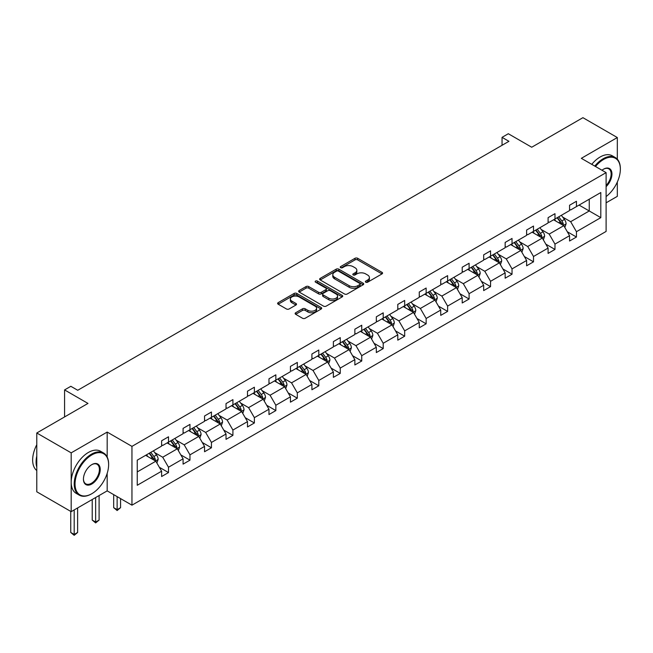 <?xml version="1.0" encoding="UTF-8"?>
<svg xmlns="http://www.w3.org/2000/svg" width="653" height="653" viewBox="0 0 653 653"><rect width="100%" height="100%" fill="white"/><g stroke="black" fill="none" stroke-linecap="round" stroke-linejoin="round"><path stroke-width="0.98" d="M365.762 282.186A1.339 0.775 0 0 0 367.655 282.186L382.013 273.901A1.91 1.102 0 0 0 382.568 273.125A1.91 1.102 0 0 0 382.013 272.342L357.689 258.302A1.91 1.102 0 0 0 354.987 258.302L340.637 266.587A1.339 0.775 0 0 0 340.246 267.134A1.339 0.775 0 0 0 340.637 267.681A1.339 0.775 0 0 0 342.531 267.681L344.384 266.612A6.114 3.526 0 0 1 353.028 266.612L355.061 267.779A6.114 3.526 0 0 1 356.848 270.277A6.114 3.526 0 0 1 355.061 272.774L353.2 273.844A1.339 0.775 0 0 0 352.808 274.391A1.339 0.775 0 0 0 353.2 274.937A1.339 0.775 0 0 0 355.093 274.937L356.946 273.86A6.114 3.526 0 0 1 365.598 273.86L367.623 275.035A6.114 3.526 0 0 1 369.41 277.533A6.114 3.526 0 0 1 367.623 280.023L365.762 281.1A1.339 0.775 0 0 0 365.37 281.647A1.339 0.775 0 0 0 365.762 282.186L365.762 281.1M617.322 159.185L617.322 137.546L582.917 117.679L531.713 147.235L508.312 133.734L502.051 137.342L502.051 145.293M606.106 202.822L617.322 196.349L617.322 182.024M107.182 457.002L107.182 432.074L71.185 452.856L71.185 511.658L36.78 491.791L36.78 432.988L87.975 403.423L64.582 389.914L64.582 416.932M71.185 452.856L36.78 432.988M295.687 312.746A1.91 1.102 0 0 0 295.123 313.522A1.91 1.102 0 0 0 295.687 314.305L302.502 318.248A1.91 1.102 0 0 0 305.204 318.248L321.145 309.04A1.91 1.102 0 0 0 321.709 308.257A1.91 1.102 0 0 0 321.145 307.481L296.829 293.442A1.91 1.102 0 0 0 294.128 293.442L278.186 302.641A1.91 1.102 0 0 0 277.631 303.425A1.91 1.102 0 0 0 278.186 304.208L286.43 308.959A1.91 1.102 0 0 0 289.132 308.959L295.956 305.024A1.91 1.102 0 0 0 296.511 304.241A1.91 1.102 0 0 0 295.956 303.465L291.867 301.106A5.11 2.947 0 0 1 290.373 299.017A5.11 2.947 0 0 1 293.524 296.291A5.11 2.947 0 0 1 299.09 296.927L315.105 306.175A5.11 2.947 0 0 1 316.599 308.257A5.11 2.947 0 0 1 313.448 310.983A5.11 2.947 0 0 1 307.873 310.346L305.204 308.804A1.91 1.102 0 0 0 302.502 308.804L295.687 312.746L295.687 314.305M64.582 389.914L70.842 386.298L77.723 390.274L508.932 141.317L502.051 137.342M107.182 432.074L131.955 446.374L606.106 172.629L606.106 231.431L131.955 505.177L131.955 446.374M617.322 137.546L581.333 158.328L606.106 172.629M344.523 293.989A1.91 1.102 0 0 0 347.225 293.989L363.166 284.781A1.91 1.102 0 0 0 363.721 284.006A1.91 1.102 0 0 0 363.166 283.222L338.85 269.183A1.91 1.102 0 0 0 336.148 269.183L320.207 278.39A1.91 1.102 0 0 0 319.644 279.166A1.91 1.102 0 0 0 320.207 279.949L344.523 293.989M316.076 282.48A1.339 0.775 0 0 1 317.431 282.667L317.431 281.076L342.156 295.352A1.91 1.102 0 0 1 342.719 296.136A1.91 1.102 0 0 1 342.156 296.911L326.214 306.118A1.91 1.102 0 0 1 323.513 306.118L299.196 292.079L299.196 290.52A1.91 1.102 0 0 0 298.633 291.295A1.91 1.102 0 0 0 299.196 292.079M299.196 290.52L306.02 286.577A1.91 1.102 0 0 1 308.722 286.577L318.582 292.275A1.91 1.102 0 0 0 321.284 292.275L325.806 289.654A1.91 1.102 0 0 0 326.369 288.879A1.91 1.102 0 0 0 325.806 288.095L315.546 282.169A1.339 0.775 0 0 1 315.154 281.623A1.339 0.775 0 0 1 315.979 280.912A1.339 0.775 0 0 1 317.431 281.076M137.252 460.161L161.618 446.097L161.618 440.775L168.498 436.8L168.498 442.122L183.085 433.698L183.085 428.376L189.966 424.401L189.966 429.731L204.552 421.307L204.552 415.985L211.441 412.01L211.441 417.332L226.028 408.909L226.028 403.587L232.909 399.612L232.909 404.933L247.495 396.51L247.495 391.188L254.376 387.213L254.376 392.543L268.971 384.119L268.971 378.797L275.852 374.822L275.852 380.144L290.438 371.72L290.438 366.398L297.319 362.423L297.319 367.745L311.914 359.321L311.914 353.999L318.795 350.024L318.795 355.354L333.381 346.931L333.381 341.609L340.262 337.634L340.262 342.956L354.857 334.532L354.857 329.21L361.738 325.235L361.738 330.557L376.324 322.133L376.324 316.811L383.205 312.836L383.205 318.166L397.791 309.742L397.791 304.412L404.68 300.445L404.68 305.767L419.267 297.344L419.267 292.022L426.148 288.046L426.148 293.368L440.734 284.945L440.734 279.623L447.615 275.648L447.615 280.978L462.21 272.554L462.21 267.224L469.091 263.257L469.091 268.579L483.677 260.155L483.677 254.833L490.558 250.858L490.558 256.18L505.153 247.756L505.153 242.434L512.034 238.459L512.034 243.789L526.62 235.366L526.62 230.036L533.501 226.069L533.501 231.391L548.096 222.967L548.096 217.645L554.977 213.67L554.977 218.992L569.563 210.568L569.563 205.246L576.444 201.271L576.444 206.601L600.809 192.537L600.809 217.645L576.444 231.709L576.444 237.031L569.563 241.006L569.563 235.684L554.977 244.108L554.977 249.43L548.096 253.405L548.096 248.075L533.501 256.498L533.501 261.829L526.62 265.795L526.62 260.474L512.034 268.897L512.034 274.219L505.153 278.194L505.153 272.872L490.558 281.296L490.558 286.618L483.677 290.593L483.677 285.263L469.091 293.687L469.091 299.017L462.21 302.984L462.21 297.662L447.615 306.086L447.615 311.408L440.734 315.383L440.734 310.061L426.148 318.484L426.148 323.806L419.267 327.782L419.267 322.451L404.68 330.875L404.68 336.205L397.791 340.172L397.791 334.85L383.205 343.274L383.205 348.596L376.324 352.571L376.324 347.249L361.738 355.673L361.738 360.995L354.857 364.97L354.857 359.64L340.262 368.063L340.262 373.394L333.381 377.361L333.381 372.039L318.795 380.462L318.795 385.784L311.914 389.759L311.914 384.437L297.319 392.861L297.319 398.183L290.438 402.158L290.438 396.828L275.852 405.252L275.852 410.582L268.971 414.549L268.971 409.227L254.376 417.651L254.376 422.973L247.495 426.948L247.495 421.626L232.909 430.049L232.909 435.371L226.028 439.347L226.028 434.016L211.441 442.44L211.441 447.77L204.552 451.737L204.552 446.415L189.966 454.839L189.966 460.161L183.085 464.136L183.085 458.814L168.498 467.238L168.498 472.56L161.618 476.535L161.618 471.205L137.252 485.277L137.252 460.161M167.119 442.922L177.306 448.799L162.711 457.222L154.745 452.627M162.711 457.222L168.498 467.238M177.306 448.799L183.085 458.814M161.618 444.824L162.711 445.46L168.498 442.122M188.586 430.523L198.773 436.408L184.187 444.824L176.22 440.228M184.187 444.824L189.966 454.839M198.773 436.408L204.552 446.415M183.085 432.433L184.187 433.07L189.966 429.731M210.062 418.124L220.249 424.009L205.654 432.433L197.688 427.829M205.654 432.433L211.441 442.44M220.249 424.009L226.028 434.016M204.552 420.034L205.654 420.671L211.441 417.332M231.529 405.733L241.716 411.61L227.13 420.034L219.163 415.439M227.13 420.034L232.909 430.049M241.716 411.61L247.495 421.626M226.028 407.635L227.13 408.272L232.909 404.933M253.005 393.335L263.192 399.212L248.597 407.635L240.631 403.04M248.597 407.635L254.376 417.651M263.192 399.212L268.971 409.227M247.495 395.245L248.597 395.881L254.376 392.543M274.472 380.936L284.659 386.821L270.073 395.245L262.106 390.641M270.073 395.245L275.852 405.252M284.659 386.821L290.438 396.828M268.971 382.846L270.073 383.482L275.852 380.144M295.948 368.545L306.126 374.422L291.54 382.846L283.573 378.25M291.54 382.846L297.319 392.861M306.126 374.422L311.914 384.437M290.438 370.447L291.54 371.084L297.319 367.745M317.415 356.146L327.602 362.023L313.016 370.447L305.049 365.851M313.016 370.447L318.795 380.462M327.602 362.023L333.381 372.039M311.914 358.056L313.016 358.693L318.795 355.354M338.891 343.747L349.069 349.633L334.483 358.056L326.516 353.453M334.483 358.056L340.262 368.063M349.069 349.633L354.857 359.64M333.381 345.657L334.483 346.294L340.262 342.956M360.358 331.357L370.545 337.234L355.95 345.657L347.984 341.062M355.95 345.657L361.738 355.673M370.545 337.234L376.324 347.249M354.857 333.259L355.95 333.895L361.738 330.557M381.825 318.958L392.012 324.835L377.426 333.259L369.459 328.663M377.426 333.259L383.205 343.274M392.012 324.835L397.791 334.85M376.324 320.868L377.426 321.505L383.205 318.166M403.301 306.559L413.488 312.444L398.893 320.868L390.927 316.264M398.893 320.868L404.68 330.875M413.488 312.444L419.267 322.451M397.791 308.469L398.893 309.106L404.68 305.767M424.768 294.168L434.955 300.045L420.369 308.469L412.402 303.874M420.369 308.469L426.148 318.484M434.955 300.045L440.734 310.061M419.267 296.07L420.369 296.707L426.148 293.368M446.244 281.769L456.431 287.647L441.836 296.07L433.87 291.475M441.836 296.07L447.615 306.086M456.431 287.647L462.21 297.662M440.734 283.68L441.836 284.316L447.615 280.978M467.711 269.371L477.898 275.256L463.312 283.68L455.345 279.076M463.312 283.68L469.091 293.687M477.898 275.256L483.677 285.263M462.21 271.281L463.312 271.917L469.091 268.579M489.187 256.98L499.365 262.857L484.779 271.281L476.812 266.685M484.779 271.281L490.558 281.296M499.365 262.857L505.153 272.872M483.677 258.882L484.779 259.519L490.558 256.18M510.654 244.581L520.841 250.458L506.255 258.882L498.288 254.286M506.255 258.882L512.034 268.897M520.841 250.458L526.62 260.474M505.153 246.491L506.255 247.128L512.034 243.789M532.13 232.182L542.308 238.067L527.722 246.491L519.755 241.888M527.722 246.491L533.501 256.498M542.308 238.067L548.096 248.075M526.62 234.092L527.722 234.729L533.501 231.391M553.597 219.792L563.784 225.669L549.189 234.092L541.223 229.497M549.189 234.092L554.977 244.108M563.784 225.669L569.563 235.684M548.096 221.694L549.189 222.33L554.977 218.992M579.056 205.091L589.243 210.968L570.665 221.694L562.698 217.098M570.665 221.694L576.444 231.709M600.809 217.645L589.243 210.968L589.243 199.206L600.809 192.537M71.185 511.658L107.182 490.876L131.955 505.177M569.563 209.303L570.665 209.94L576.444 206.601M137.252 471.923L155.83 461.198L145.652 455.312M155.83 461.198L161.618 471.205M567.294 231.75L576.444 237.031M545.818 244.149L554.977 249.43M524.351 256.539L533.501 261.829M502.875 268.938L512.034 274.219M481.408 281.337L490.558 286.618M459.941 293.728L469.091 299.017M438.465 306.126L447.615 311.408M416.998 318.525L426.148 323.806M395.522 330.916L404.68 336.205M374.055 343.315L383.205 348.596M352.579 355.714L361.738 360.995M331.112 368.104L340.262 373.394M309.636 380.503L318.795 385.784M288.169 392.902L297.319 398.183M266.702 405.293L275.852 410.582M245.226 417.691L254.376 422.973M223.759 430.09L232.909 435.371M202.283 442.481L211.441 447.77M180.816 454.88L189.966 460.161M159.34 467.279L168.498 472.56M107.182 490.876L107.182 473.319M366.3 282.382L367.623 281.614A6.114 3.526 0 0 0 369.41 279.117L369.41 277.533M356.848 270.277L356.848 271.868A6.114 3.526 0 0 1 355.061 274.358L353.738 275.125M381.989 273.917L357.689 259.894A1.91 1.102 0 0 0 354.987 259.894L341.168 267.869M363.166 283.222L363.166 284.781L338.85 270.775A1.91 1.102 0 0 0 336.148 270.775L320.231 279.966M359.787 284.553A1.339 0.775 0 0 0 360.178 284.006A1.339 0.775 0 0 0 359.787 283.459L338.442 271.134A1.339 0.775 0 0 0 336.548 271.134L334.589 272.268A6.114 3.526 0 0 0 332.801 274.758A6.114 3.526 0 0 0 334.589 277.256L349.184 285.679A6.114 3.526 0 0 0 357.828 285.679L359.787 284.553L359.787 286.136A1.339 0.775 0 0 0 360.178 285.59L360.178 284.006M332.801 274.758L332.801 276.35A6.114 3.526 0 0 0 334.589 278.847L334.589 277.256M359.787 286.136L357.828 287.271A6.114 3.526 0 0 1 349.184 287.271L334.589 278.847M299.221 292.087L306.02 288.169L306.02 286.577M326.369 288.879L326.369 290.471A1.91 1.102 0 0 1 325.806 291.246L321.284 293.858A1.91 1.102 0 0 1 318.582 293.858L308.722 288.169A1.91 1.102 0 0 0 306.02 288.169M317.431 282.667L342.131 296.927M328.818 298.176A5.11 2.947 0 0 0 334.385 298.821A5.11 2.947 0 0 0 337.544 296.095A5.11 2.947 0 0 0 336.042 294.005L330.402 290.748A1.91 1.102 0 0 0 327.7 290.748L323.178 293.36A1.91 1.102 0 0 0 322.615 294.144A1.91 1.102 0 0 0 323.178 294.919L328.818 298.176L328.818 299.768A5.11 2.947 0 0 0 334.385 300.404A5.11 2.947 0 0 0 337.544 297.678L337.544 296.095M322.615 294.144L322.615 295.736A1.91 1.102 0 0 0 323.178 296.511L323.178 294.919M328.818 299.768L323.178 296.511M316.599 308.257L316.599 309.849A5.11 2.947 0 0 1 313.448 312.575A5.11 2.947 0 0 1 307.873 311.938L305.204 310.395A1.91 1.102 0 0 0 302.502 310.395L295.711 314.322M290.373 299.017L290.373 300.609A5.11 2.947 0 0 0 291.867 302.69L291.867 301.106M295.931 305.041L291.867 302.69M321.121 309.057L296.829 295.034A1.91 1.102 0 0 0 294.128 295.034L278.211 304.216M564.829 227.481L566.094 223.824A5.159 2.979 -120 0 0 564.445 219.432L561.36 215.31M555.817 221.073L554.479 219.277M563.017 225.228L563.31 224.044A5.159 2.979 -120 0 0 561.833 220.943L558.739 216.82M557.45 217.563L560.854 222.102A2.628 1.518 60 0 1 561.327 222.902L563.31 224.044M557.091 217.776L560.184 221.898A5.159 2.979 60 0 1 561.466 224.33M606.106 196.561A23.745 13.713 120 0 0 620.35 169.168A23.745 13.713 120 0 0 603.56 159.479A23.745 13.713 120 0 0 595.503 166.507M594.785 166.091A24.332 14.048 -60 0 1 603.143 158.761A24.332 14.048 -60 0 1 615.314 157.553A24.332 14.048 -60 0 1 620.35 168.694A24.332 14.048 -60 0 1 620.35 168.931M601.984 170.253A11.876 6.857 -60 0 1 603.56 169.168L603.56 169.168A11.876 6.857 -60 0 1 611.853 172.588A11.876 6.857 -60 0 1 606.106 186.636M591.757 164.344A24.332 14.048 -60 0 1 600.115 157.014A24.332 14.048 -60 0 1 612.285 155.806L615.314 157.553M606.106 185.476A11.289 6.522 120 0 0 608.792 168.849A11.289 6.522 120 0 0 603.348 169.298M91.42 493.937L91.836 493.701A23.745 13.713 120 0 0 108.627 464.61A23.745 13.713 120 0 0 91.836 454.921A23.745 13.713 120 0 0 75.038 484.004A23.745 13.713 120 0 0 91.836 493.701L91.42 493.937A24.332 14.048 -60 0 1 79.258 495.137A24.332 14.048 -60 0 1 75.528 475.645A24.332 14.048 -60 0 1 91.42 454.202A24.332 14.048 -60 0 1 103.582 453.002A24.332 14.048 -60 0 1 108.627 464.136A24.332 14.048 -60 0 1 108.627 464.381M91.836 484.004A11.876 6.857 -60 0 1 83.437 479.155A11.876 6.857 -60 0 1 91.836 464.61L91.836 464.61A11.876 6.857 -60 0 1 100.227 469.458A11.876 6.857 -60 0 1 91.836 484.004M83.437 478.91A11.289 6.522 120 0 0 85.772 483.849A11.289 6.522 120 0 0 91.42 483.285A11.289 6.522 120 0 0 98.799 473.335A11.289 6.522 120 0 0 97.068 464.291A11.289 6.522 120 0 0 91.624 464.74M79.258 495.137L76.23 493.39A24.332 14.048 -60 0 1 72.499 473.898A24.332 14.048 -60 0 1 88.392 452.456A24.332 14.048 -60 0 1 100.554 451.247L103.582 453.002M36.78 467.156A24.332 14.048 -60 0 1 36.78 456.031M36.78 470.535A24.332 14.048 -60 0 1 36.78 444.709M543.353 239.88L544.626 236.223A5.159 2.979 -120 0 0 542.978 231.831L539.884 227.701M534.342 233.464L533.003 231.676M541.549 237.627L541.835 236.443A5.159 2.979 -120 0 0 540.366 233.341L537.272 229.211M535.982 229.962L539.378 234.5A2.628 1.518 60 0 1 539.86 235.3L541.835 236.443M535.623 230.166L538.709 234.296A5.159 2.979 60 0 1 539.998 236.729M521.886 252.27L523.151 248.622A5.159 2.979 -120 0 0 521.502 244.222L518.417 240.1M512.874 245.863L511.536 244.075M520.082 250.026L520.368 248.834A5.159 2.979 -120 0 0 518.89 245.732L515.805 241.61M514.507 242.353L517.911 246.899A2.628 1.518 60 0 1 518.384 247.691L520.368 248.834M514.148 242.565L517.241 246.687A5.159 2.979 60 0 1 518.523 249.128M500.418 264.669L501.684 261.012A5.159 2.979 -120 0 0 500.035 256.621L496.941 252.499M491.399 258.262L490.06 256.474M498.606 262.416L498.9 261.233A5.159 2.979 -120 0 0 497.423 258.131L494.329 254.009M493.039 254.752L496.435 259.29A2.628 1.518 60 0 1 496.917 260.09L498.9 261.233M492.68 254.964L495.766 259.086A5.159 2.979 60 0 1 497.055 261.518M478.943 277.068L480.208 273.411A5.159 2.979 -120 0 0 478.567 269.02L475.474 264.889M469.931 270.652L468.593 268.865M477.139 274.815L477.425 273.631A5.159 2.979 -120 0 0 475.947 270.53L472.862 266.4M471.564 267.15L474.968 271.689A2.628 1.518 60 0 1 475.441 272.489L477.425 273.631M471.205 267.355L474.298 271.485A5.159 2.979 60 0 1 475.58 273.917M457.475 289.459L458.741 285.81A5.159 2.979 -120 0 0 457.092 281.41L454.006 277.288M448.464 283.051L447.117 281.263M455.663 287.214L455.957 286.022A5.159 2.979 -120 0 0 454.48 282.92L451.386 278.798M450.097 279.541L453.492 284.088A2.628 1.518 60 0 1 453.974 284.879L455.957 286.022M449.737 279.753L452.823 283.875A5.159 2.979 60 0 1 454.113 286.316M436 301.857L437.265 298.201A5.159 2.979 -120 0 0 435.624 293.809L432.531 289.687M426.989 295.45L425.65 293.662M434.196 299.605L434.482 298.421A5.159 2.979 -120 0 0 433.004 295.319L429.919 291.197M428.621 291.94L432.025 296.478A2.628 1.518 60 0 1 432.506 297.278L434.482 298.421M428.262 292.152L431.355 296.274A5.159 2.979 60 0 1 432.637 298.707M414.533 314.256L415.798 310.599A5.159 2.979 -120 0 0 414.149 306.208L411.064 302.078M405.521 307.841L404.183 306.053M412.72 312.003L413.014 310.82A5.159 2.979 -120 0 0 411.537 307.718L408.443 303.588M407.154 304.339L410.557 308.877A2.628 1.518 60 0 1 411.031 309.677L413.014 310.82M406.795 304.543L409.888 308.673A5.159 2.979 60 0 1 411.17 311.106M393.057 326.647L394.322 322.998A5.159 2.979 -120 0 0 392.682 318.599L389.588 314.477M384.046 320.239L382.707 318.452M391.253 324.402L391.539 323.219A5.159 2.979 -120 0 0 390.061 320.109L386.976 315.987M385.686 316.729L389.082 321.276A2.628 1.518 60 0 1 389.563 322.068L391.539 323.219M385.319 316.942L388.413 321.064A5.159 2.979 60 0 1 389.702 323.504M371.59 339.046L372.855 335.389A5.159 2.979 -120 0 0 371.206 330.998L368.121 326.875M362.578 332.638L361.24 330.851M369.778 336.793L370.071 335.609A5.159 2.979 -120 0 0 368.594 332.508L365.5 328.386M364.211 329.128L367.615 333.667A2.628 1.518 60 0 1 368.088 334.467L370.071 335.609M363.852 329.341L366.945 333.463A5.159 2.979 60 0 1 368.227 335.895M350.114 351.445L351.387 347.788A5.159 2.979 -120 0 0 349.739 343.396L346.645 339.266M341.103 345.029L339.764 343.241M348.31 349.192L348.596 348.008A5.159 2.979 -120 0 0 347.127 344.906L344.033 340.776M342.743 341.527L346.139 346.066A2.628 1.518 60 0 1 346.621 346.865L348.596 348.008M342.384 341.731L345.47 345.861A5.159 2.979 60 0 1 346.759 348.294M328.647 363.835L329.912 360.187A5.159 2.979 -120 0 0 328.263 355.787L325.178 351.665M319.635 357.428L318.297 355.64M326.843 361.591L327.129 360.407A5.159 2.979 -120 0 0 325.651 357.297L322.558 353.175M321.268 353.926L324.672 358.464A2.628 1.518 60 0 1 325.145 359.256L327.129 360.407M320.909 354.13L324.002 358.252A5.159 2.979 60 0 1 325.284 360.693M307.179 376.234L308.445 372.577A5.159 2.979 -120 0 0 306.796 368.186L303.702 364.064M298.16 369.827L296.821 368.039M305.367 373.981L305.661 372.798A5.159 2.979 -120 0 0 304.184 369.696L301.09 365.574M299.8 366.317L303.196 370.855A2.628 1.518 60 0 1 303.678 371.655L305.661 372.798M299.441 366.529L302.527 370.651A5.159 2.979 60 0 1 303.816 373.083M285.704 388.633L286.969 384.976A5.159 2.979 -120 0 0 285.328 380.585L282.235 376.454M276.692 382.217L275.354 380.43M283.9 386.38L284.186 385.197A5.159 2.979 -120 0 0 282.708 382.095L279.623 377.965M278.325 378.716L281.729 383.254A2.628 1.518 60 0 1 282.202 384.054L284.186 385.197M277.966 378.92L281.059 383.05A5.159 2.979 60 0 1 282.341 385.482M264.236 401.024L265.502 397.375A5.159 2.979 -120 0 0 263.853 392.984L260.767 388.853M255.225 394.616L253.878 392.828M262.424 398.779L262.718 397.595A5.159 2.979 -120 0 0 261.241 394.485L258.147 390.363M256.858 391.114L260.253 395.653A2.628 1.518 60 0 1 260.735 396.444L262.718 397.595M256.498 391.318L259.584 395.44A5.159 2.979 60 0 1 260.874 397.881M242.761 413.422L244.026 409.766A5.159 2.979 -120 0 0 242.385 405.374L239.292 401.252M233.75 407.015L232.411 405.227M240.957 411.17L241.243 409.986A5.159 2.979 -120 0 0 239.765 406.884L236.68 402.762M235.382 403.505L238.786 408.043A2.628 1.518 60 0 1 239.267 408.843L241.243 409.986M235.023 403.717L238.116 407.839A5.159 2.979 60 0 1 239.398 410.272M221.294 425.821L222.559 422.165A5.159 2.979 -120 0 0 220.91 417.773L217.824 413.651M212.282 419.406L210.943 417.618M219.481 423.568L219.775 422.385A5.159 2.979 -120 0 0 218.298 419.283L215.204 415.153M213.915 415.904L217.318 420.442A2.628 1.518 60 0 1 217.792 421.242L219.775 422.385M213.555 416.108L216.649 420.238A5.159 2.979 60 0 1 217.931 422.671M199.818 438.212L201.083 434.563A5.159 2.979 -120 0 0 199.443 430.172L196.349 426.042M190.807 431.804L189.468 430.017M198.014 435.967L198.3 434.784A5.159 2.979 -120 0 0 196.822 431.674L193.737 427.552M192.447 428.303L195.843 432.841A2.628 1.518 60 0 1 196.324 433.633L198.3 434.784M192.08 428.507L195.174 432.629A5.159 2.979 60 0 1 196.463 435.069M117.132 496.623L117.132 509.658L120.568 507.667L120.568 498.606M120.568 507.667L117.132 510.532L113.687 507.667L113.687 494.631M113.687 507.667L117.132 509.658L117.132 510.532M178.351 450.611L179.616 446.954A5.159 2.979 -120 0 0 177.967 442.563L174.882 438.441M169.339 444.203L168.001 442.416M176.539 448.358L176.832 447.174A5.159 2.979 -120 0 0 175.355 444.073L172.261 439.951M170.972 440.693L174.375 445.232A2.628 1.518 60 0 1 174.849 446.032L176.832 447.174M170.613 440.906L173.706 445.028A5.159 2.979 60 0 1 174.988 447.46M95.656 497.529L95.656 522.049L99.101 520.066L99.101 495.537M99.101 520.066L95.656 522.922L92.22 520.066L92.22 499.512M92.22 520.066L95.656 522.049L95.656 522.922M156.875 463.01L158.148 459.353A5.159 2.979 -120 0 0 156.5 454.961L153.406 450.839M147.864 456.594L146.525 454.806M155.071 460.757L155.357 459.573A5.159 2.979 -120 0 0 153.888 456.471L150.794 452.341M149.504 453.092L152.9 457.631A2.628 1.518 60 0 1 153.382 458.43L155.357 459.573M149.145 453.296L152.231 457.426A5.159 2.979 60 0 1 153.52 459.859M74.189 509.92L74.189 534.448L77.625 532.464L77.625 507.936M77.625 532.464L74.189 535.321L70.744 532.464L70.744 511.405M70.744 532.464L74.189 534.448L74.189 535.321M367.623 281.614L367.623 280.023M353.2 274.937L353.2 273.844M355.061 274.358L355.061 272.774M340.637 267.681L340.637 266.587M354.987 259.894L354.987 258.302M357.689 259.894L357.689 258.302M382.013 273.901L382.013 272.342M320.207 279.949L320.207 278.39M336.148 270.775L336.148 269.183M338.85 270.775L338.85 269.183M349.184 287.271L349.184 285.679M357.828 287.271L357.828 285.679M308.722 288.169L308.722 286.577M318.582 293.858L318.582 292.275M321.284 293.858L321.284 292.275M325.806 291.246L325.806 289.654M342.156 296.911L342.156 295.352M302.502 310.395L302.502 308.804M305.204 310.395L305.204 308.804M307.873 311.938L307.873 310.346M295.956 305.024L295.956 303.465M278.186 304.208L278.186 302.641M294.128 295.034L294.128 293.442M296.829 295.034L296.829 293.442M321.145 309.04L321.145 307.481M563.408 225.456L566.061 223.922M561.833 220.943L564.445 219.432M558.715 222.746L560.184 221.898M541.941 237.847L544.586 236.321M540.366 233.341L542.978 231.831M537.239 235.137L538.709 234.296M520.465 250.246L523.118 248.72M518.89 245.732L521.502 244.222M515.772 247.536L517.241 246.687M498.998 262.645L501.651 261.11M497.423 258.131L500.035 256.621M494.305 259.935L495.766 259.086M477.523 275.035L480.175 273.509M475.947 270.53L478.567 269.02M472.829 272.325L474.298 271.485M456.055 287.434L458.708 285.908M454.48 282.92L457.092 281.41M451.362 284.724L452.823 283.875M434.588 299.833L437.232 298.299M433.004 295.319L435.624 293.809M429.886 297.123L431.355 296.274M413.112 312.232L415.765 310.697M411.537 307.718L414.149 306.208M408.419 309.514L409.888 308.673M391.645 324.623L394.29 323.096M390.061 320.109L392.682 318.599M386.943 321.913L388.413 321.064M370.169 337.021L372.822 335.487M368.594 332.508L371.206 330.998M365.476 334.312L366.945 333.463M348.702 349.42L351.347 347.886M347.127 344.906L349.739 343.396M344 346.702L345.47 345.861M327.226 361.811L329.879 360.285M325.651 357.297L328.263 355.787M322.533 359.101L324.002 358.252M305.759 374.21L308.412 372.675M304.184 369.696L306.796 368.186M301.066 371.5L302.527 370.651M284.284 386.609L286.936 385.074M282.708 382.095L285.328 380.585M279.59 383.891L281.059 383.05M262.816 398.999L265.469 397.473M261.241 394.485L263.853 392.984M258.123 396.289L259.584 395.44M241.349 411.398L243.993 409.864M239.765 406.884L242.385 405.374M236.647 408.688L238.116 407.839M219.873 423.797L222.526 422.262M218.298 419.283L220.91 417.773M215.18 421.079L216.649 420.238M198.406 436.188L201.051 434.661M196.822 431.674L199.443 430.172M193.704 433.478L195.174 432.629M176.93 448.587L179.583 447.06M175.355 444.073L177.967 442.563M172.237 445.877L173.706 445.028M155.463 460.985L158.108 459.451M153.888 456.471L156.5 454.961M150.761 458.267L152.231 457.426M620.35 169.168L620.35 168.694M108.627 464.61L108.627 464.136"/></g></svg>
